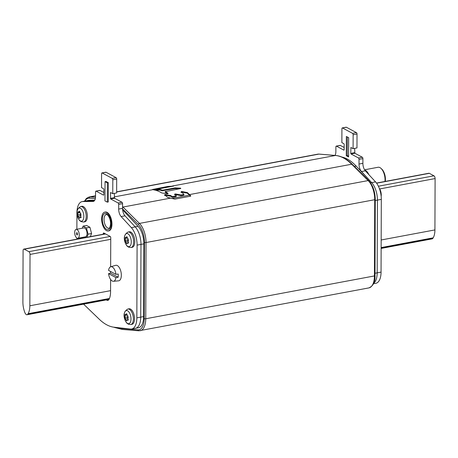 <?xml version="1.0" encoding="UTF-8"?>
<svg xmlns="http://www.w3.org/2000/svg" width="458" height="458" viewBox="0 0 458 458"><rect width="100%" height="100%" fill="white"/><g stroke="black" fill="none" stroke-linecap="round" stroke-linejoin="round"><path stroke-width="0.69" d="M134.789 328.369A15.801 7.689 79.4 0 0 135.528 328.306A15.801 7.689 -100.6 0 0 140.721 317.125A15.801 7.689 79.4 0 1 135.528 328.306L138.436 327.762A15.801 7.689 -100.6 0 0 143.629 316.581L143.881 243.845A15.801 7.689 -100.6 0 0 138.053 226.281L135.144 226.825A15.801 7.689 79.4 0 1 140.972 244.389L140.721 317.125L140.972 244.389A15.801 7.689 -100.6 0 0 135.219 226.905L125.017 215.833A6.773 3.298 79.4 0 1 122.555 208.338L122.567 203.633A1.128 0.55 -100.6 0 0 121.994 202.253L114.529 198.24L114.317 193.373M123.242 328.249L119.28 328.209A62.076 30.211 79.4 0 1 113.658 327.161M94.405 200.741L86.665 200.81A15.801 7.689 -100.6 0 0 86.001 200.873A15.801 7.689 79.4 0 1 86.739 200.81L89.642 200.266A15.801 7.689 -100.6 0 0 88.904 200.329L82.119 201.6A15.801 7.689 79.4 0 1 82.784 201.537L93.026 201.446A6.773 3.298 -100.6 0 0 93.312 201.417A6.773 3.298 -100.6 0 0 95.533 196.625L95.55 191.919A1.128 0.55 79.4 0 1 95.922 191.123A1.128 0.55 79.4 0 1 96.134 191.163L103.6 195.171L103.829 194.868L103.852 189.309L103.617 188.753L101.539 187.637L101.584 173.731A1.128 0.55 79.4 0 1 101.957 172.929A1.128 0.55 79.4 0 1 102.168 172.969L112.233 178.38A1.128 0.55 79.4 0 1 112.811 179.759L112.76 193.665L116.635 192.944L116.687 179.038A1.128 0.55 -100.6 0 0 116.109 177.652L106.044 172.242A1.128 0.55 -100.6 0 0 105.832 172.208L101.957 172.929M94.709 200.318L89.642 200.266M138.053 226.281L122.635 209.844M375.01 273.249L377.18 272.842A15.801 7.689 79.4 0 1 373.688 283.25A15.801 7.689 -100.6 0 0 377.18 272.842L377.432 200.106A15.801 7.689 -100.6 0 0 371.604 182.542L356.152 166.065A62.076 30.211 -100.6 0 0 341.863 157.037M23.077 250.703A2.256 1.099 79.4 0 1 23.822 249.106A2.256 1.099 79.4 0 1 24.245 249.186L28.871 251.671A2.256 1.099 79.4 0 1 30.022 254.43L29.844 305.778A14.673 7.139 79.4 0 1 28.093 313.707L27.858 314.102A3.836 1.866 79.4 0 1 27.051 314.743A3.836 1.866 79.4 0 1 24.824 312.47L24.589 311.824A14.673 7.139 79.4 0 1 22.9 302.045L23.077 250.703M381.136 248.431L432.129 238.881A3.836 1.866 -100.6 0 0 432.936 238.24L433.171 237.845A14.673 7.139 -100.6 0 0 434.923 229.916L435.1 178.568A2.256 1.099 -100.6 0 0 433.949 175.809L429.323 173.324A2.256 1.099 -100.6 0 0 428.9 173.244L376.505 183.057M334.975 155.411A6.773 3.298 -100.6 0 0 335.869 151.621L335.886 146.909A1.128 0.55 79.4 0 1 336.258 146.113A1.128 0.55 79.4 0 1 336.47 146.154L343.929 150.167L344.164 149.858L344.181 144.299L343.952 143.743L341.868 142.627L341.92 128.721A1.128 0.55 79.4 0 1 342.292 127.919A1.128 0.55 79.4 0 1 342.498 127.959L352.568 133.37A1.128 0.55 79.4 0 1 353.141 134.755L353.095 148.661L350.925 147.522L350.759 153.407L350.988 153.957L358.454 157.97A1.128 0.55 79.4 0 1 359.026 159.35L359.009 164.056A6.773 3.298 -100.6 0 0 361.476 171.55L371.678 182.622A15.801 7.689 79.4 0 1 377.432 200.106L375.262 200.512M373.476 283.742L375.863 283.296A15.801 7.689 -100.6 0 0 381.056 272.115L377.18 272.842L377.432 200.106L381.308 199.379A15.801 7.689 -100.6 0 0 375.554 181.895L365.352 170.823A6.773 3.298 79.4 0 1 362.885 163.329L362.902 158.623A1.128 0.55 -100.6 0 0 362.33 157.243L354.864 153.23L354.652 148.369M348.601 156.962L346.288 155.72L346.357 136.461L348.67 137.709L348.601 156.962M353.095 148.661L356.971 147.934L357.017 134.028A1.128 0.55 -100.6 0 0 356.444 132.648L346.38 127.238A1.128 0.55 -100.6 0 0 346.168 127.198L342.292 127.919M344.17 147.482L340.346 145.426A1.128 0.55 -100.6 0 0 340.134 145.386L336.258 146.113M381.056 272.115L381.308 199.379M348.607 156.258L347.256 155.537L346.288 155.72M347.256 155.537L347.319 136.982M95.922 191.123L99.798 190.396A1.128 0.55 -100.6 0 1 100.01 190.436L103.84 192.492M112.76 193.665L110.676 192.549L110.447 192.852L110.653 198.967L118.118 202.98A1.128 0.55 79.4 0 1 118.691 204.36L118.674 209.066A6.773 3.298 -100.6 0 0 121.141 216.554L131.343 227.632A15.801 7.689 79.4 0 1 137.097 245.116L136.845 317.852A15.801 7.689 79.4 0 1 131.652 329.033A15.801 7.689 79.4 0 1 130.507 329.067L114.088 327.218A64.561 31.425 79.4 0 1 99.283 319.26L83.602 304.152M76.841 239.173L76.841 238.017M76.875 229.24L76.933 212.781A15.801 7.689 79.4 0 1 82.119 201.6M108.334 182.713L108.265 201.972L107.298 202.15L104.985 200.907L105.054 181.654L106.021 181.471L108.334 182.713L107.367 182.897L107.298 202.15M103.227 234.233L103.227 233.769A1.128 0.55 -100.6 0 1 103.6 232.973A1.128 0.55 -100.6 0 1 103.811 233.013L110.178 236.431A1.128 0.55 -100.6 0 1 110.75 237.811L110.647 266.796M110.607 279.443L110.561 291.872A14.673 7.139 -100.6 0 1 109.124 299.217A5.645 2.748 -100.6 0 1 107.825 300.385A5.645 2.748 -100.6 0 1 106.336 299.898M105.054 181.654L107.367 182.897M115.943 274.359L118.193 274.021A7.603 3.698 79.4 0 1 118.284 275.693A7.603 3.698 79.4 0 1 118.181 277.25L115.931 277.588A7.385 3.595 79.4 0 1 113.441 281.281L118.559 280.84A7.901 3.847 -100.6 0 0 121.341 275.229A7.901 3.847 -100.6 0 0 115.656 265.331L110.722 266.774A7.385 3.595 79.4 0 1 115.943 274.359L108.575 270.397A7.385 3.595 79.4 0 1 110.722 266.774M118.181 277.25L110.584 273.168L108.563 273.632A7.385 3.595 79.4 0 0 113.441 281.281M110.584 273.168A7.603 3.698 79.4 0 1 110.487 271.502A7.603 3.698 79.4 0 1 110.487 271.428M115.931 277.588L108.563 273.632M131.927 324.338A7.901 3.847 -100.6 0 0 134.457 317.32A7.901 3.847 -100.6 0 0 130.501 309.081A7.901 3.847 -100.6 0 0 129.019 308.806L127.856 309.024A7.901 3.847 79.4 0 1 129.339 309.299A7.901 3.847 79.4 0 1 133.295 317.537A7.901 3.847 79.4 0 1 130.765 324.556L131.927 324.338M127.605 310.793A6.67 3.246 79.4 0 1 131.005 318.923A6.67 3.246 79.4 0 1 127.593 323.451A6.67 3.246 -100.6 0 1 127.564 323.434A6.67 3.246 -100.6 0 1 124.164 315.304A6.67 3.246 -100.6 0 1 127.576 310.776A6.67 3.246 -100.6 0 1 127.605 310.793M127.828 318.281L125.286 318.757L126.62 320.875L127.209 319.896L128.085 320.188M125.286 318.757L124.919 317.371L125.126 314.4M128.309 319.982L127.759 320.085L128.137 317.245L126.648 313.707L125.297 314.537L126.906 314.531M126.648 313.707L126.168 314.074L126.837 313.948M126.62 320.875L126.889 320.548M127.816 318.081A0.739 0.361 79.4 0 1 127.576 317.302A0.739 0.361 79.4 0 1 127.696 316.85A1.334 0.647 -100.6 0 0 127.919 316.043A1.334 0.647 -100.6 0 0 127.914 315.883M84.759 221.827A7.901 3.847 -100.6 0 0 87.289 214.808A7.901 3.847 -100.6 0 0 83.327 206.569A7.901 3.847 -100.6 0 0 81.85 206.295L80.688 206.512A7.901 3.847 79.4 0 1 82.165 206.787A7.901 3.847 79.4 0 1 86.127 215.025A7.901 3.847 79.4 0 1 83.596 222.044L84.759 221.827M80.436 208.281A6.67 3.246 79.4 0 1 83.831 216.411A6.67 3.246 79.4 0 1 80.425 220.939A6.67 3.246 -100.6 0 1 80.39 220.922A6.67 3.246 -100.6 0 1 76.996 212.793A6.67 3.246 -100.6 0 1 80.408 208.264A6.67 3.246 -100.6 0 1 80.436 208.281M80.654 215.77L78.112 216.245L79.452 218.363L80.036 217.378L80.917 217.676M78.112 216.245L77.746 214.859L77.952 211.888M81.135 217.47L80.591 217.573L80.969 214.733L79.474 211.195L78.129 212.02L79.738 212.02M79.474 211.195L78.999 211.562L79.663 211.436M79.452 218.363L79.715 218.037M80.642 215.569A0.739 0.361 79.4 0 1 80.408 214.791A0.739 0.361 79.4 0 1 80.528 214.338A1.334 0.647 -100.6 0 0 80.751 213.531A1.334 0.647 -100.6 0 0 80.745 213.371M101.636 218.907A9.595 4.672 79.4 0 1 104.79 212.117A9.595 4.672 79.4 0 1 111.471 224.191A9.595 4.672 79.4 0 1 108.323 230.981A9.595 4.672 79.4 0 1 101.636 218.907M108.323 230.981L108.809 230.889A9.595 4.672 -100.6 0 0 111.958 224.099A9.595 4.672 -100.6 0 0 105.277 212.031L104.79 212.117M364.757 170.061A9.99 4.861 79.4 0 1 368.827 174.595M384.955 181.471A9.99 4.861 -100.6 0 0 385.041 179.834A9.99 4.861 -100.6 0 0 381.056 168.429A9.99 4.861 -100.6 0 0 379.951 167.617A9.99 4.861 -100.6 0 0 378.085 167.262L364.585 169.792M385.27 181.414A8.862 4.311 -100.6 0 0 385.43 179.341A8.862 4.311 -100.6 0 0 381.898 169.225L381.056 168.429M366.932 172.54A9.028 4.397 -100.6 0 0 366.509 172.082M132.196 247.32A7.901 3.847 -100.6 0 0 134.726 240.301A7.901 3.847 -100.6 0 0 130.765 232.069A7.901 3.847 -100.6 0 0 129.288 231.788L128.126 232.006A7.901 3.847 79.4 0 1 129.608 232.286A7.901 3.847 79.4 0 1 133.564 240.519A7.901 3.847 79.4 0 1 131.034 247.538L132.196 247.32M127.874 233.775A6.67 3.246 79.4 0 1 131.274 241.904A6.67 3.246 79.4 0 1 127.862 246.433A6.67 3.246 -100.6 0 1 127.834 246.415A6.67 3.246 -100.6 0 1 124.433 238.286A6.67 3.246 -100.6 0 1 127.845 233.757A6.67 3.246 -100.6 0 1 127.874 233.775M128.097 241.263L125.549 241.738L126.889 243.856L127.479 242.877L128.355 243.175M125.549 241.738L125.189 240.358L125.395 237.387M128.578 242.969L128.028 243.066L128.406 240.232L126.918 236.689L125.566 237.519L127.175 237.513M126.918 236.689L126.437 237.055L127.106 236.935M126.889 243.856L127.158 243.53M128.08 241.068A0.739 0.361 79.4 0 1 127.845 240.284A0.739 0.361 79.4 0 1 127.965 239.837A1.334 0.647 -100.6 0 0 128.188 239.024A1.334 0.647 -100.6 0 0 128.183 238.864M90.375 236.643L91.566 233.506L89.917 227.26L86.425 227.912L88.079 234.158L86.888 237.296M82.285 228.227L83.087 226.115L86.573 225.462L89.917 227.26M84.701 237.702L83.682 237.152M83.087 226.115L86.425 227.912M77.814 238.252L85.566 236.797A4.517 2.198 -100.6 0 0 87.049 233.603A4.517 2.198 -100.6 0 0 83.906 227.924L76.154 229.378A4.517 2.198 79.4 0 1 79.297 235.057A4.517 2.198 79.4 0 1 77.814 238.252A4.517 2.198 79.4 0 1 74.671 232.572A4.517 2.198 79.4 0 1 76.154 229.378M91.566 233.506L88.079 234.158M76.99 232.744A1.128 0.55 -100.6 0 0 76.778 232.704A1.128 0.55 -100.6 0 0 76.417 233.706A1.128 0.55 -100.6 0 0 76.978 234.885A1.128 0.55 -100.6 0 0 77.19 234.925A1.128 0.55 -100.6 0 0 77.551 233.924A1.128 0.55 -100.6 0 0 76.99 232.744M174.693 194.942L175.397 194.576L181.07 195.663L183.578 195.194L183.807 194.14A66.479 32.358 -100.6 0 0 181.047 191.833L181.752 191.484L187.345 192.583A66.479 32.358 79.4 0 1 189.503 194.587L190.705 195.789L190.476 196.201L174.87 199.127L167.611 197.381A66.479 32.358 -100.6 0 0 164.668 194.902L164.582 194.759M190.705 196.11L189.417 195.165A65.797 32.026 -100.6 0 0 187.345 193.236L186.961 192.423M173.651 186.08L158.102 188.994L152.445 189.48L167.84 186.452L173.496 186.108M164.668 194.902L165.372 194.553L170.966 195.652A66.479 32.358 79.4 0 1 171.796 196.39L172.66 196.585L172.655 197.238L175.935 196.625L175.935 195.967L172.66 196.585M176.164 195.572L175.935 195.967L176.164 195.572A66.479 32.358 -100.6 0 0 174.693 194.289L174.607 194.14M174.693 194.289L175.397 193.929L181.076 195.005L181.07 195.663M183.807 194.14L183.578 194.536L181.076 195.005M155.497 190.247L159.934 190.099A65.797 32.026 -100.6 0 1 162.069 190.774L174.893 188.559L174.893 187.912L180.607 188.152L180.773 188.513L165.327 191.65A66.479 32.358 79.4 0 1 168.12 193.413L167.416 193.751L161.8 192.95A66.479 32.358 -100.6 0 0 153.642 189.87L153.556 189.835M153.642 189.87L159.939 189.446A66.479 32.358 79.4 0 1 162.069 190.127L162.939 190.15L162.939 190.797M174.893 187.912L162.939 190.15M180.601 188.547L180.607 188.152L180.773 188.513M165.544 191.37L165.327 192.291A65.797 32.026 -100.6 0 1 167.702 193.768M181.047 192.48L181.746 192.131L186.956 193.07M183.578 195.194L183.801 194.793L183.578 195.194M164.668 195.549L165.367 195.2L170.966 196.305A65.797 32.026 -100.6 0 1 171.79 197.043L172.655 197.238M157.409 189.068L168.63 187.019M174.893 188.559L179.639 188.73M136.845 317.852L143.629 316.581M143.881 243.845L137.097 245.116M356.152 166.065L354.372 166.397M370.493 182.753L371.604 182.542M105.563 233.952L24.245 249.186M29.844 305.778L110.567 290.658M110.744 239.316L30.022 254.43M27.858 314.102L109.296 298.851M109.456 298.467L28.093 313.707M28.871 251.671L110.195 236.442M435.1 178.568L379.716 188.942M378.388 186.217L433.949 175.809M381.165 239.981L434.923 229.916M433.171 237.845L381.142 247.589M381.136 247.938L432.936 238.24M429.323 173.324L376.608 183.194M357.017 134.028L353.141 134.755M352.568 133.37L356.444 132.648M346.38 127.238L342.498 127.959M340.346 145.426L336.47 146.154M371.678 182.622L375.554 181.895M365.352 170.823L361.476 171.55M359.009 164.056L362.885 163.329M362.902 158.623L359.026 159.35M358.454 157.97L362.33 157.243M354.864 153.23L350.988 153.957M350.759 153.407L354.635 152.68M351.372 147.734L350.776 147.842M106.044 172.242L102.168 172.969M112.233 178.38L116.109 177.652M116.687 179.038L112.811 179.759M111.036 192.744L110.447 192.852M110.424 198.411L114.3 197.69M114.529 198.24L110.653 198.967M118.118 202.98L121.994 202.253M122.567 203.633L118.691 204.36M118.674 209.066L122.555 208.338M125.017 215.833L121.141 216.554M131.343 227.632L135.219 226.905M86.665 200.81L82.784 201.537M93.026 201.446L93.587 201.343M100.01 190.436L96.134 191.163M104.71 233.494L103.227 233.769M127.032 319.982L126.15 320.148M127.696 316.85L124.919 317.371M126.975 315.133L124.925 315.522M79.864 217.47L78.976 217.636M80.528 214.338L77.746 214.859M79.806 212.621L77.751 213.01M379.287 188.301A6.67 3.246 79.4 0 1 381.171 196.453M102.334 219.279A8.238 4.008 -100.6 0 0 106.531 229.361A8.238 4.008 -100.6 0 0 110.779 223.819A8.238 4.008 -100.6 0 0 106.582 213.743A8.238 4.008 -100.6 0 0 102.334 219.279M106.336 214.47A6.996 3.406 -100.6 0 0 104.035 219.422A6.996 3.406 -100.6 0 0 108.912 228.227C109.078 227.7 109.931 229.395 110.601 223.613C110.435 216.428 106.204 213.417 106.336 214.47M127.301 242.963L126.419 243.129M127.965 239.837L125.189 240.358M127.244 238.12L125.194 238.504M122.561 208.877L138.35 224.557A15.801 7.689 79.4 0 1 144.465 242.414L144.201 318.631A15.801 7.689 79.4 0 1 137.984 329.863L121.45 328.483A65.351 31.808 79.4 0 1 119.504 328.214M84.942 201.073A15.801 7.689 79.4 0 1 89.362 198.228L95.316 198.726M138.35 224.557A1.128 0.807 -45.2 0 1 139.461 223.412A16.929 8.238 79.4 0 1 146.016 242.545A1.128 0.361 -179.8 0 1 144.465 242.414M122.561 206.632A66.479 32.358 79.4 0 1 122.984 207.045L139.461 223.412L368.163 180.578L351.687 164.216L189.503 194.587M170.49 198.148L122.984 207.045A1.128 0.807 134.8 0 0 122.555 207.216M84.512 201.154L86.39 198.423L89.092 196.992A16.929 8.238 79.4 0 1 90.197 196.934L95.51 197.375M95.539 195.932L90.197 196.934A1.128 0.979 94.8 0 0 89.362 198.228M121.45 328.483A1.128 0.979 94.8 0 0 122.326 329.428L138.86 330.802A1.128 0.979 -85.2 0 1 137.984 329.863M139.083 330.79A1.128 0.979 -85.2 0 1 138.86 330.802L368.89 287.905A16.929 8.238 -100.6 0 0 374.449 275.928L374.718 199.711L146.016 242.545L145.747 318.762A16.929 8.238 79.4 0 1 140.188 330.739M144.201 318.631A1.128 0.361 0.2 0 0 145.747 318.762L374.449 275.928A1.128 0.361 0.2 0 0 375.005 275.624C375.285 281.899 373.247 285.992 368.89 287.905M374.718 199.711A16.929 8.238 -100.6 0 0 368.163 180.578A1.128 0.807 -45.2 0 1 368.816 180.744C372.904 185.318 375.056 191.541 375.268 199.407A1.128 0.361 -179.8 0 1 374.718 199.711M187.345 192.583L187.345 193.236M172.322 186.332L172.219 186.045L335.428 155.48A1.128 0.979 -85.2 0 1 335.657 155.468C341.325 156.001 346.889 158.972 352.339 164.376A1.128 0.807 134.8 0 0 351.687 164.216A66.479 32.358 -100.6 0 0 335.428 155.48L318.9 154.106L116.641 191.982M114.305 196.888L155.13 189.246M189.417 195.165L171.79 198.469M165.372 194.553L165.367 195.2M170.576 196.139L170.582 195.486M170.966 195.652L170.966 196.305M171.79 197.043L171.796 196.39M175.397 193.929L175.397 194.576M180.595 195.646L180.595 194.994M181.752 191.484L181.746 192.131M167.834 187.11L167.84 186.452M168.315 186.389L168.315 187.047M318.9 154.106A16.929 8.238 -100.6 0 0 317.8 154.157L319.129 154.094A1.128 0.979 94.8 0 0 318.9 154.106M154.346 189.664L154.346 189.99M159.55 189.423L159.544 190.07M159.939 189.446L159.934 190.099M162.069 190.774L162.069 190.127M175.374 188.524L175.374 187.877M23.822 249.106L105.346 233.838M27.051 314.743L109.033 299.389M135.528 328.306L131.652 329.033M127.856 309.024C124.101 311.2 123.116 314.738 124.902 319.638C126.814 323.943 126.986 323.022 128.223 324.127L130.765 324.556M128.343 319.678L127.209 319.896M80.688 206.512C76.927 208.688 75.942 212.226 77.734 217.126C79.646 221.426 79.818 220.51 81.055 221.615L83.596 222.044M81.169 217.166L80.036 217.378M379.23 188.164L381.033 192.686L381.176 196.522M365.765 170.548L365.203 170.651M128.126 232.006C124.37 234.187 123.385 237.725 125.171 242.62C127.084 246.925 127.255 246.003 128.492 247.108L131.034 247.538M128.612 242.666L127.479 242.877M116.12 327.859L122.326 329.428M176.244 196.368L176.25 195.715M183.893 194.936L183.893 194.284M89.092 196.992L95.539 195.784M116.641 191.833L317.8 154.157M375.268 199.407L375.005 275.624M352.339 164.376L368.816 180.744M319.129 154.094L335.657 155.468M165.235 191.541L165.235 192.183"/></g></svg>
